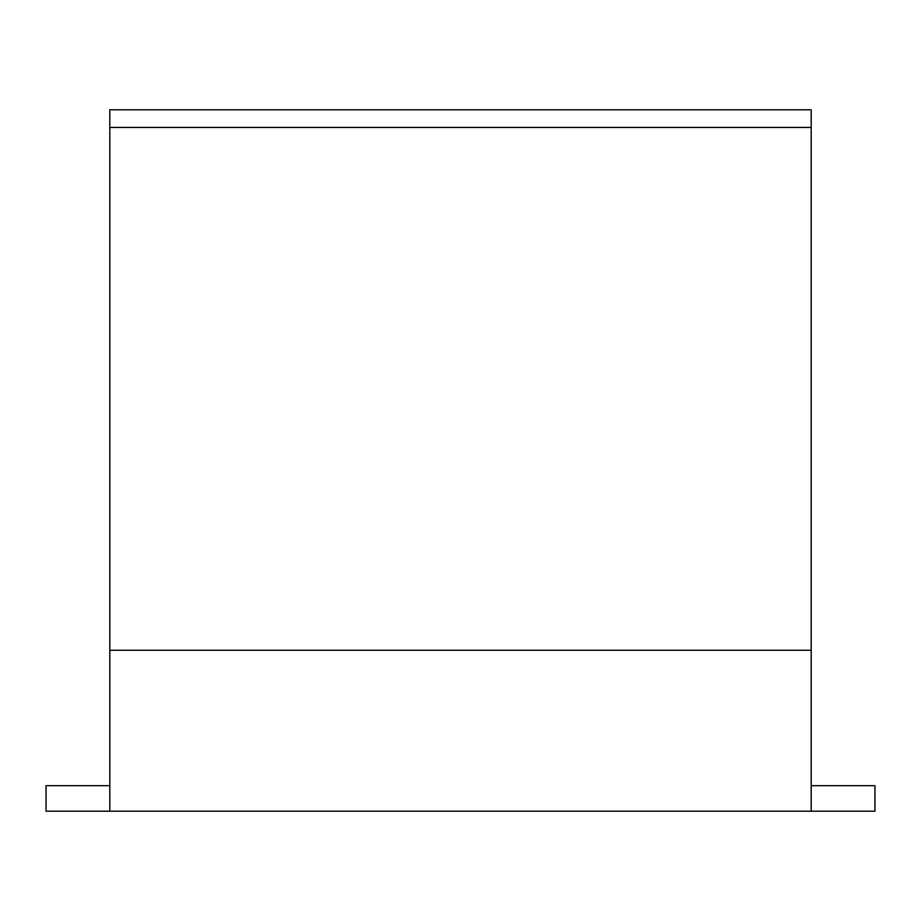 <?xml version="1.0" encoding="UTF-8"?>
<svg xmlns="http://www.w3.org/2000/svg" width="921" height="921" viewBox="0 0 921 921"><rect width="100%" height="100%" fill="white"/><g stroke="black" fill="none" stroke-linecap="round" stroke-linejoin="round"><path stroke-width="1.38" d="M811.194 785.682L874.95 785.682L874.95 811.194L46.05 811.194L46.05 785.682L109.806 785.682M109.806 811.194L109.806 109.806L811.194 109.806L811.194 811.194M109.806 650.272L811.194 650.272M109.806 127.432L811.194 127.432"/></g></svg>
